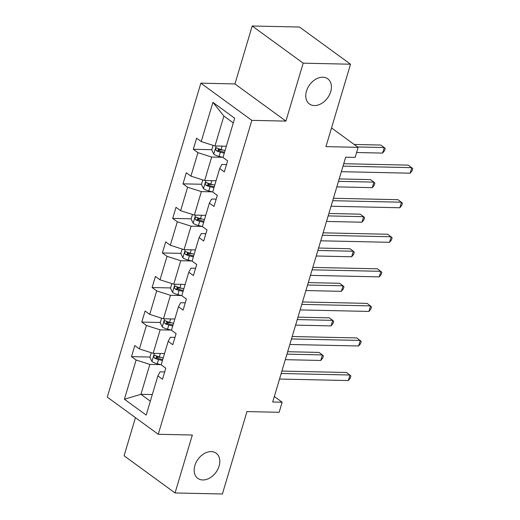 <?xml version="1.0" encoding="UTF-8"?>
<svg xmlns="http://www.w3.org/2000/svg" width="520" height="520" viewBox="0 0 520 520"><rect width="100%" height="100%" fill="white"/><g stroke="black" fill="none" stroke-linecap="round" stroke-linejoin="round"><path stroke-width="0.78" d="M211.211 451.607A15.568 11.109 -53.9 0 1 216.158 453.206A15.568 11.109 -53.9 0 1 217.815 469.287A15.568 11.109 -53.9 0 1 202.755 479.966A15.568 11.109 -53.9 0 1 197.808 478.368A15.568 11.109 -53.9 0 1 196.15 462.293A15.568 11.109 -53.9 0 1 211.211 451.607M322.822 77.207A15.568 11.109 -53.9 0 1 327.769 78.806A15.568 11.109 -53.9 0 1 329.427 94.88A15.568 11.109 -53.9 0 1 314.366 105.567A15.568 11.109 -53.9 0 1 309.419 103.968A15.568 11.109 -53.9 0 1 307.762 87.887A15.568 11.109 -53.9 0 1 322.822 77.207M252.207 26L234.936 83.934L285.916 121.108L303.186 63.174L252.207 26L299.533 27.04L350.519 64.214L325.949 146.627L358.131 147.335L331.519 127.933M303.186 63.174L350.519 64.214M135.447 417.651L124.078 455.787L175.058 492.96L222.391 494L246.961 411.587L279.142 412.295L282.152 402.214L274.32 396.507M200.857 83.18L107.27 397.104L158.256 434.278L251.836 120.354L200.857 83.18L234.936 83.934M160.803 364.65L149.851 364.41L140.933 394.316L124.416 399.224L136.11 360.009L131.495 356.649L149.981 357.051M152.315 394.563L140.933 394.316L150.339 401.174M149.851 364.41L136.11 360.009M171.106 330.089L160.154 329.849L153.153 353.327L139.412 348.933L134.797 345.572L131.495 356.649M139.412 348.933L146.412 325.455L141.798 322.088L160.284 322.491M181.415 295.529L170.456 295.288L163.456 318.767L149.715 314.373L145.1 311.012L141.798 322.088M149.715 314.373L156.715 290.894L152.1 287.528L170.586 287.931M191.718 260.969L180.758 260.728L173.758 284.206L160.017 279.812L155.402 276.452L152.1 287.528M160.017 279.812L167.018 256.334L162.403 252.967L180.889 253.37M202.02 226.408L191.061 226.167L184.061 249.652L170.319 245.252L165.704 241.891L162.403 252.967M170.319 245.252L177.32 221.774L172.705 218.406L191.191 218.81M212.322 191.847L201.364 191.607L194.363 215.092L180.622 210.697L176.007 207.331L172.705 218.406M180.622 210.697L187.623 187.213L183.008 183.846L201.494 184.256M222.625 157.287L211.666 157.047L204.666 180.531L190.925 176.137L186.31 172.77L183.008 183.846M190.925 176.137L197.925 152.653L193.31 149.285L211.796 149.695M233.292 122.922L223.886 116.058L214.968 145.97L201.227 141.577L196.612 138.209L193.31 149.285M201.227 141.577L212.921 102.362L234.689 118.235L223.002 157.45L227.617 160.81L224.315 171.893L219.7 168.525L212.7 192.01L217.315 195.37L214.013 206.453L209.391 203.086L202.391 226.571L207.012 229.931L203.71 241.014L199.089 237.647L192.088 261.131L196.709 264.492L193.408 275.567L188.786 272.207L181.786 295.692L186.4 299.052L183.099 310.128L178.483 306.767L171.483 330.245L176.098 333.613L172.796 344.688L168.181 341.328L161.18 364.806L165.796 368.173L162.494 379.249L157.879 375.888L146.191 415.097L124.416 399.224M358.131 147.335L355.128 157.417L345.663 157.209L272.682 402.006L282.152 402.214M168.181 341.328L170.346 337.279L174.98 337.382M164.528 353.581L153.153 353.327M160.154 329.849L146.412 325.455M178.483 306.767L180.648 302.718L185.283 302.822M174.831 319.02L163.456 318.767M170.456 295.288L156.715 290.894M188.786 272.207L190.951 268.158L195.585 268.262M185.133 284.459L173.758 284.206M180.758 260.728L167.018 256.334M199.089 237.647L201.253 233.603L205.888 233.701M195.436 249.899L184.061 249.652M191.061 226.167L177.32 221.774M209.391 203.086L211.556 199.043L216.19 199.141M205.738 215.339L194.363 215.092M201.364 191.607L187.623 187.213M219.7 168.525L221.864 164.483L226.493 164.58M216.041 180.778L204.666 180.531M211.666 157.047L197.925 152.653M285.916 121.108L251.836 120.354M175.058 492.96L192.328 435.026L158.256 434.278M226.35 146.218L214.968 145.97M157.879 375.888L160.043 371.839L164.678 371.943M223.886 116.058L212.921 102.362M218.16 149.832L222.729 149.935M207.857 184.392L212.427 184.496M197.555 218.953L202.124 219.05M187.245 253.513L191.822 253.611M176.943 288.074L181.519 288.171M166.641 322.634L171.217 322.731M156.338 357.195L160.914 357.292M342.999 166.14L411.794 167.655L410.144 173.192L341.348 171.678M343.72 163.716L408.35 165.139L412.731 168.617L412.068 170.827L410.144 173.192M213.089 145.366L211.725 149.942L213.817 154.167A6.448 2.009 16.6 0 0 219.063 156.397L223.015 157.385M225.927 146.211L226.317 146.309M356.584 152.523L382.59 153.095L384.241 147.556L380.796 145.048L354.192 144.463M225.062 150.52L221.111 149.526A6.448 2.009 -163.4 0 1 217.133 148.064C215.494 148.167 215.234 149.052 216.339 150.722A6.448 2.009 16.6 0 0 220.324 152.185L224.269 153.179M224.556 152.224L220.175 151.125A3.283 1.021 -163.4 0 1 219.063 150.781L218.101 149.13M217.133 148.064L216.645 147.927M382.59 153.095L384.507 150.735L385.171 148.519L384.241 147.556L357.637 146.972M332.696 200.701L401.492 202.215L399.841 207.753L331.045 206.239M333.418 198.276L398.047 199.7L402.428 203.177L401.765 205.387L399.841 207.753M322.394 235.261L391.19 236.775L389.538 242.314L320.743 240.799M323.115 232.837L387.745 234.26L392.125 237.738L391.463 239.947L389.538 242.314M202.781 179.927L201.422 184.503L203.515 188.728A6.448 2.009 16.6 0 0 208.761 190.957L212.713 191.945M215.625 180.772L216.014 180.869M336.817 186.875L372.288 187.655L373.938 182.117L370.494 179.608L339.19 178.919M214.76 185.081L210.808 184.087A6.448 2.009 -163.4 0 1 206.83 182.624C205.192 182.728 204.932 183.612 206.037 185.283A6.448 2.009 16.6 0 0 210.015 186.745L213.967 187.739M214.253 186.784L209.872 185.686A3.283 1.021 -163.4 0 1 208.761 185.341L207.799 183.69M206.83 182.624L206.343 182.488M372.288 187.655L374.205 185.296L374.868 183.079L373.938 182.117L338.468 181.337M192.478 214.487L191.113 219.063L193.213 223.288A6.448 2.009 16.6 0 0 198.458 225.518L202.41 226.506M205.322 215.332L205.712 215.43M326.514 221.436L361.978 222.216L363.636 216.678L360.191 214.169L328.887 213.48M204.458 219.635L200.506 218.647A6.448 2.009 -163.4 0 1 196.528 217.178C194.889 217.282 194.63 218.172 195.734 219.837A6.448 2.009 16.6 0 0 199.713 221.306L203.665 222.294M203.951 221.344L199.569 220.246A3.283 1.021 -163.4 0 1 198.458 219.901L197.496 218.25M196.528 217.178L196.04 217.048M361.978 222.216L363.903 219.856L364.566 217.639L363.636 216.678L328.166 215.897M312.091 269.822L380.887 271.329L379.236 276.874L310.44 275.36M312.812 267.397L377.442 268.82L381.823 272.292L381.16 274.508L379.236 276.874M182.175 249.047L180.811 253.624L182.91 257.849A6.448 2.009 16.6 0 0 188.156 260.078L192.108 261.066M195.019 249.893L195.41 249.99M316.212 255.996L351.676 256.776L353.327 251.238L349.888 248.729L318.584 248.04M194.155 254.196L190.203 253.208A6.448 2.009 -163.4 0 1 186.225 251.739C184.587 251.843 184.321 252.733 185.432 254.397A6.448 2.009 16.6 0 0 189.41 255.866L193.362 256.854M193.648 255.905L189.267 254.806A3.283 1.021 -163.4 0 1 188.156 254.462L187.194 252.811M186.225 251.739L185.738 251.608M351.676 256.776L353.6 254.417L354.263 252.2L353.327 251.238L317.863 250.458M301.788 304.382L370.584 305.89L368.934 311.428L300.137 309.92M302.51 301.958L367.14 303.381L371.514 306.852L370.857 309.069L368.934 311.428M171.873 283.608L170.508 288.184L172.608 292.409A6.448 2.009 16.6 0 0 177.853 294.639L181.805 295.627M184.717 284.453L185.107 284.55M305.909 290.557L341.374 291.337L343.025 285.798L339.579 283.289L308.282 282.601M183.853 288.756L179.9 287.768A6.448 2.009 -163.4 0 1 175.922 286.299C174.285 286.403 174.018 287.293 175.13 288.958A6.448 2.009 16.6 0 0 179.108 290.427L183.06 291.414M183.346 290.466L178.964 289.367A3.283 1.021 -163.4 0 1 177.853 289.022L176.891 287.372M175.922 286.299L175.435 286.169M341.374 291.337L343.298 288.977L343.96 286.761L343.025 285.798L307.561 285.019M291.486 338.943L360.282 340.45L358.631 345.988L289.835 344.481M292.208 336.518L356.837 337.942L361.212 341.413L360.555 343.629L358.631 345.988M161.571 318.168L160.206 322.745L162.305 326.969A6.448 2.009 16.6 0 0 167.55 329.199L171.503 330.187M174.408 319.014L174.805 319.111M295.607 325.117L331.071 325.897L332.722 320.359L329.277 317.85L297.98 317.161M173.55 323.317L169.598 322.329A6.448 2.009 -163.4 0 1 165.62 320.86C163.982 320.964 163.716 321.854 164.827 323.518A6.448 2.009 16.6 0 0 168.805 324.987L172.757 325.975M173.043 325.026L168.662 323.928A3.283 1.021 -163.4 0 1 167.55 323.583L166.589 321.932M165.62 320.86L165.133 320.73M331.071 325.897L332.995 323.538L333.658 321.321L332.722 320.359L297.258 319.579M281.183 373.497L349.979 375.011L348.329 380.549L279.533 379.041M281.905 371.079L346.535 372.502L350.909 375.973L350.253 378.19L348.329 380.549M151.268 352.729L149.903 357.305L152.002 361.53A6.448 2.009 16.6 0 0 157.248 363.76L161.2 364.748M164.106 353.568L164.502 353.672M285.305 359.678L320.769 360.457L322.419 354.919L318.975 352.411L287.677 351.722M163.248 357.877L159.296 356.889A6.448 2.009 -163.4 0 1 155.317 355.42C153.68 355.524 153.413 356.415 154.524 358.079A6.448 2.009 16.6 0 0 158.502 359.548L162.454 360.536M162.74 359.58L158.359 358.488A3.283 1.021 -163.4 0 1 157.248 358.137L156.286 356.493M155.317 355.42L154.83 355.29M320.769 360.457L322.692 358.098L323.356 355.882L322.419 354.919L286.956 354.14M216.171 145.997L213.766 154.063M220.324 152.185L219.063 156.397M222.125 146.126L221.111 149.526M219.063 150.781L216.339 150.722M205.868 180.557L203.463 188.624M210.015 186.745L208.761 190.957M211.822 180.687L210.808 184.087M208.761 185.341L206.037 185.283M195.566 215.118L193.161 223.184M199.713 221.306L198.458 225.518M201.519 215.248L200.506 218.647M198.458 219.901L195.734 219.837M185.263 249.678L182.858 257.745M189.41 255.866L188.156 260.078M191.217 249.808L190.203 253.208M188.156 254.462L185.432 254.397M174.961 284.239L172.556 292.305M179.108 290.427L177.853 294.639M180.915 284.369L179.9 287.768M177.853 289.022L175.13 288.958M164.658 318.799L162.253 326.865M168.805 324.987L167.55 329.199M170.612 318.929L169.598 322.329M167.55 323.583L164.827 323.518M154.356 353.353L151.951 361.426M158.502 359.548L157.248 363.76M160.31 353.49L159.296 356.889M157.248 358.137L154.524 358.079"/></g></svg>
